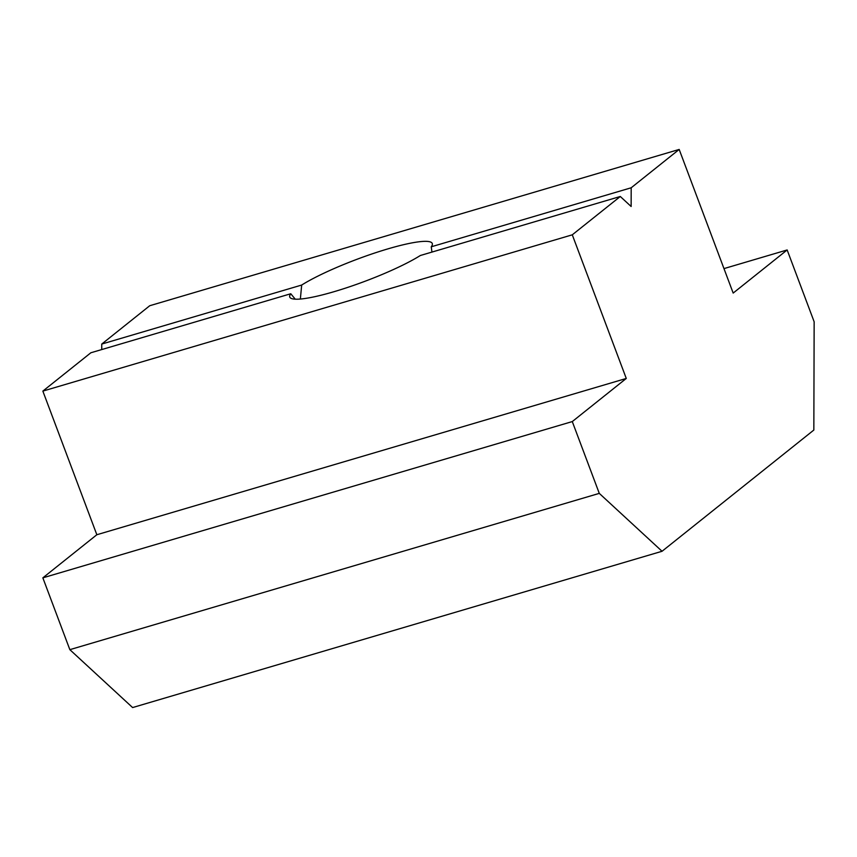 <?xml version="1.0" encoding="UTF-8"?>
<svg xmlns="http://www.w3.org/2000/svg" width="857" height="857" viewBox="0 0 857 857"><rect width="100%" height="100%" fill="white"/><g stroke="black" fill="none" stroke-linecap="round" stroke-linejoin="round"><path stroke-width="1.29" d="M300.357 299.039L301.685 285.049A76.123 11.698 159.4 0 1 387.739 248.926A76.123 11.698 159.4 0 1 432.271 243.495A76.123 11.698 159.4 0 1 431.253 246.795L631.191 187.779L631.138 206.494L620.286 196.489L420.358 255.504A76.123 11.698 159.4 0 1 334.294 291.616A76.123 11.698 159.4 0 1 289.762 297.058A76.123 11.698 159.4 0 1 290.78 293.747L295.258 299.179M431.253 246.795L431.939 252.087M290.78 293.747L90.853 352.773L42.85 391.103L572.283 234.818L626.274 378.451L96.841 534.736L42.85 577.843L69.846 649.66L132.61 707.561L662.043 551.276L599.279 493.375L69.846 649.66M662.043 551.276L813.839 430.043L814.15 321.771L787.154 249.955L733.174 293.073L679.183 149.439L149.75 305.724L101.747 344.064L301.685 285.049M101.747 344.064L101.737 349.56M42.85 391.103L96.841 534.736M626.274 378.451L572.283 421.569L42.85 577.843M572.283 421.569L599.279 493.375M787.154 249.955L723.972 268.605M620.286 196.489L572.283 234.818M679.183 149.439L631.191 187.779"/></g></svg>
